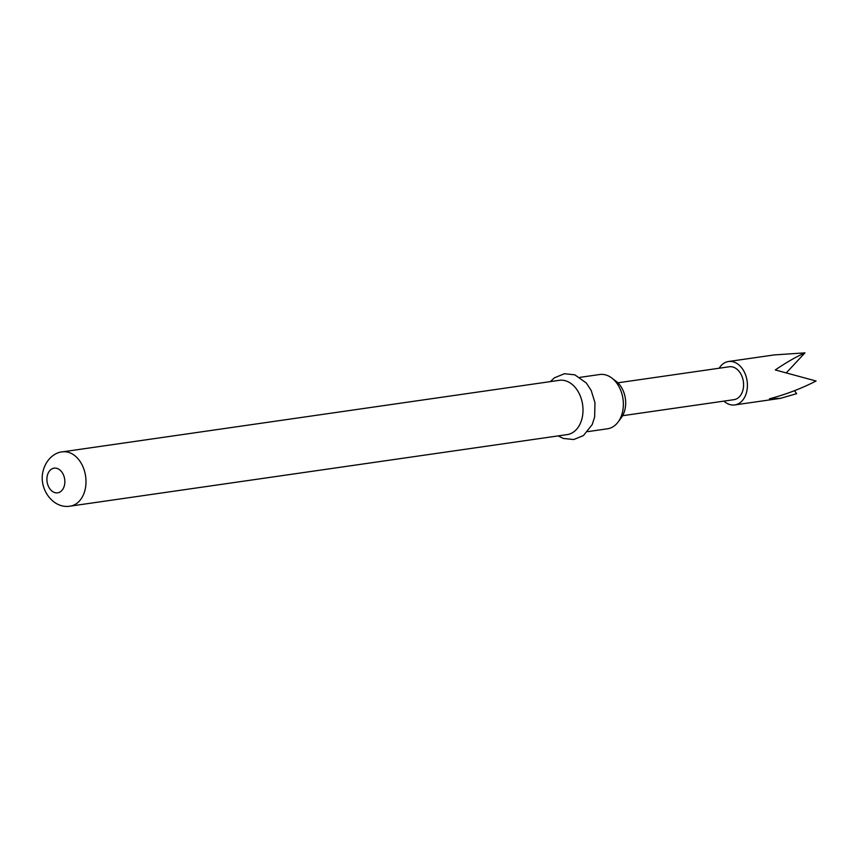 <?xml version="1.0" encoding="UTF-8"?>
<svg xmlns="http://www.w3.org/2000/svg" width="859" height="859" viewBox="0 0 859 859"><rect width="100%" height="100%" fill="white"/><g stroke="black" fill="none" stroke-linecap="round" stroke-linejoin="round"><path stroke-width="1.29" d="M719.155 368.232A21.937 15.645 81.8 0 1 728.496 361.51A21.937 15.645 81.8 0 1 745.333 374.266A21.937 15.645 81.8 0 1 734.746 404.933A21.937 15.645 81.8 0 1 723.89 401.121M794.5 390.695L796.658 393.669L780.434 398.351L769.449 398.812C785.974 394.421 801.511 388.493 816.05 381.009L775.312 369.95C785.91 362.691 795.799 356.99 804.958 352.856L774.184 354.928L728.496 361.51M617.857 382.813L729.259 366.772A16.622 11.854 81.8 0 1 742.015 376.446A16.622 11.854 81.8 0 1 733.994 399.671L622.592 415.702M611.823 378.046L616.161 381.342A22.624 16.128 81.8 0 1 625.105 408.809A22.624 16.128 81.8 0 1 621.379 417.592L618.147 421.973A27.424 19.553 -98.2 0 0 622.678 411.332A27.424 19.553 -98.2 0 0 611.823 378.046A27.424 19.553 -98.2 0 0 599.722 374.513L579.922 377.359M559.359 380.322A27.424 19.553 81.8 0 1 582.316 417.141A27.424 19.553 81.8 0 1 567.176 434.6L70.17 506.144A27.424 19.553 81.8 0 0 85.309 488.685A27.424 19.553 81.8 0 0 62.353 451.866L559.359 380.322M587.739 431.637L607.528 428.781A27.424 19.553 -98.2 0 0 618.147 421.973M804.958 352.856L786.404 372.742M47.224 476.101A12.466 8.891 81.8 0 1 58.24 468.907A12.466 8.891 81.8 0 1 64.543 484.906A12.466 8.891 81.8 0 1 53.526 492.089A12.466 8.891 81.8 0 1 47.224 476.101M558.135 435.9L563.354 438.455L573.726 439.529L583.422 435.588L592.216 424.571L594.643 417.002L594.976 402.699L591.185 390.458L586.321 383.007L574.832 374.835L564.406 373.719L554.388 377.842L550.329 381.621M62.353 451.866C56.93 452.059 46.365 457.321 42.95 471.623C38.698 488.76 52.925 509.108 70.17 506.144M734.746 404.933L780.434 398.351"/></g></svg>
